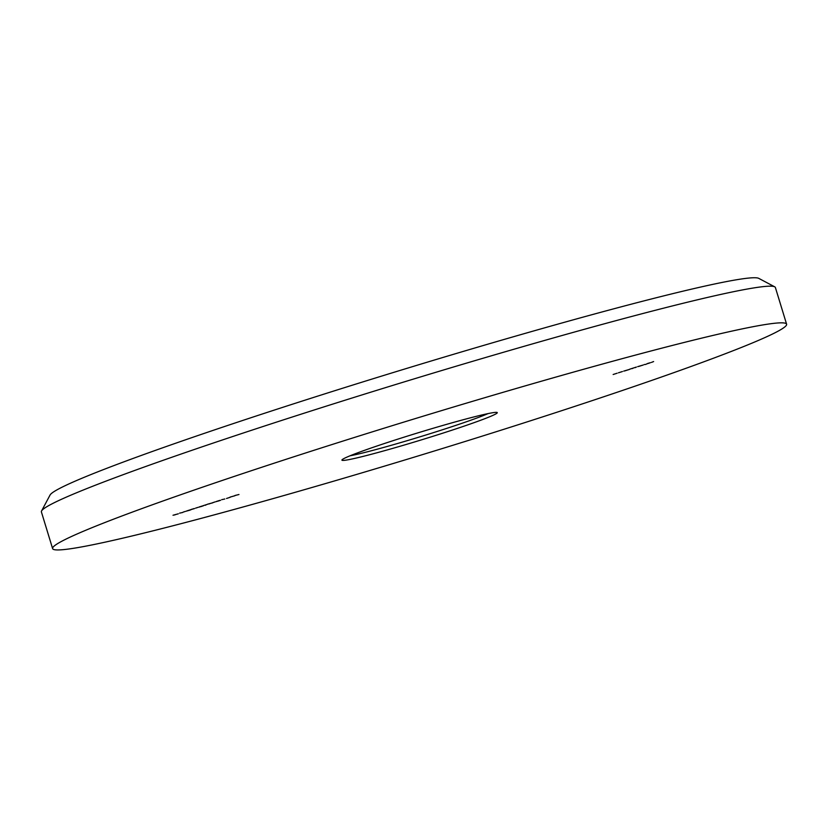 <?xml version="1.0" encoding="UTF-8"?>
<svg xmlns="http://www.w3.org/2000/svg" width="828" height="828" viewBox="0 0 828 828"><rect width="100%" height="100%" fill="white"/><g stroke="black" fill="none" stroke-linecap="round" stroke-linejoin="round"><path stroke-width="1.24" d="M41.566 510.969L50.053 495.051A370.975 17.667 -17 0 1 307.488 399.375A370.975 17.667 -17 0 1 758.769 278.374L774.718 286.83A383.768 18.278 163 0 0 307.881 412.002A383.768 18.278 163 0 0 41.566 510.969A383.768 18.278 163 0 0 41.4 511.932L52.609 548.591A383.768 18.278 -17 0 1 319.08 448.662A383.768 18.278 -17 0 1 786.6 324.193A383.768 18.278 -17 0 1 520.119 424.122A383.768 18.278 -17 0 1 52.609 548.591M398.33 438.985A81.227 3.871 -17 0 1 497.142 412.489A81.227 3.871 -17 0 1 440.879 433.789A81.227 3.871 -17 0 1 341.954 459.933A81.227 3.871 -17 0 1 398.33 438.985M350.089 455.783A78.029 3.716 163 0 0 439.109 430.839A78.029 3.716 163 0 0 488.075 413.596M182.667 512.48L179.562 513.153L182.667 512.48M190.585 509.81L186.352 511.155L190.875 509.81M197.954 507.388L195.553 508.154L197.954 507.388M207.352 504.355L203.119 505.701L207.352 504.355M215.197 501.882L212.796 502.648L215.197 501.882M224.812 498.994L221.707 499.677L224.812 498.994M234.883 495.734L230.06 497.11L234.893 495.744M617.139 373.221L613.144 374.494L617.139 373.221M629.125 369.516L623.681 371.13L629.228 369.516M643.097 365.044L637.653 366.659L643.19 365.055M647.703 363.471L650.435 362.695L647.703 363.44M653.623 361.557L651.45 362.416L653.623 361.557M644.122 364.589L645.943 364.372L644.122 364.589M636.38 367.063L629.59 369.236L636.38 367.063M632.385 368.574L633.182 368.087M635.511 367.57L636.339 367.083M622.408 371.534L618.412 372.807L622.408 371.534M234.966 495.486L238.971 494.513L234.883 495.548M230.163 497.286L226.52 498.487L230.163 497.286M220.279 500.309L216.046 501.664L220.569 500.309M212.713 502.793L207.497 504.221L212.806 502.803M208.853 503.983L209.494 503.714M210.033 503.496L209.412 503.859M203.036 505.825L198.803 507.181L203.326 505.825M190.823 509.603L194.476 508.589L190.75 509.644M185.503 511.373L183.102 512.139L185.503 511.373M178.237 513.826L173.011 515.254L178.32 513.826M174.366 515.016L175.008 514.747M175.546 514.519L174.925 514.892M786.6 324.193L775.391 287.533A383.768 18.278 163 0 0 774.718 286.83M649.949 362.881L646.492 363.989L649.918 362.809M638.864 366.4L642.538 365.22L638.761 366.328M624.892 370.872L628.566 369.692L624.788 370.789M218.934 500.888L216.398 501.468L219.699 500.412M205.344 505.183L206.431 504.676L205.365 505.266M201.69 506.405L199.155 506.974L202.456 505.929M191.382 509.468L194.094 508.609L191.309 509.406M194.083 508.558L193.141 508.982M189.229 510.39L186.704 510.959L190.005 509.903"/></g></svg>
